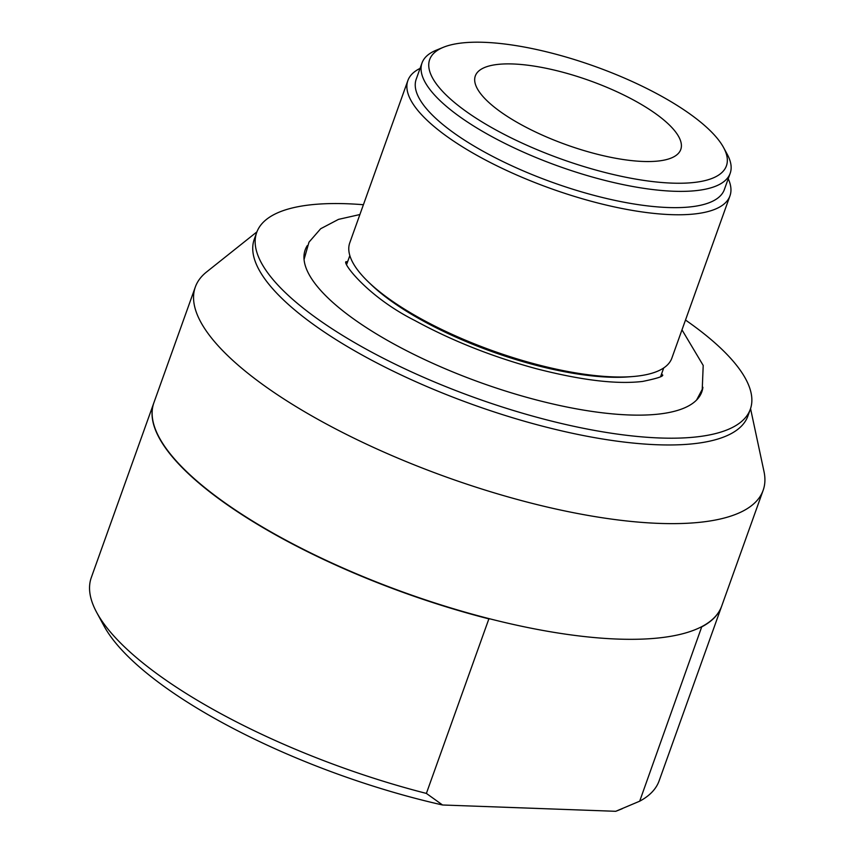 <?xml version="1.0" encoding="UTF-8"?>
<svg xmlns="http://www.w3.org/2000/svg" width="854" height="854" viewBox="0 0 854 854"><rect width="100%" height="100%" fill="white"/><g stroke="black" fill="none" stroke-linecap="round" stroke-linejoin="round"><path stroke-width="1.28" d="M701.796 626.633L639.689 801.191L615.734 811.3L442.564 804.991L426.381 793.419L488.872 618.872L490.228 618.926M153.859 402.832A301.558 94.292 19.7 0 0 153.805 402.971L91.314 577.517A301.558 94.292 19.7 0 0 96.673 612.403A301.558 94.292 19.7 0 0 426.381 793.419M96.673 612.403L103.985 625.929A289.442 90.503 19.7 0 0 442.564 804.991M615.734 811.3A289.442 90.503 19.7 0 0 618.606 810.19L622.32 808.674M153.805 402.971A301.558 94.292 19.7 0 0 488.872 618.872M702.18 626.644A301.558 94.292 19.7 0 0 721.63 606.287A301.558 94.292 19.7 0 0 721.673 606.148M639.689 801.191A301.558 94.292 19.7 0 0 659.128 780.823L721.63 606.287M693.992 116.945A157.595 49.276 19.7 0 0 443.407 47.28A157.595 49.276 19.7 0 0 561.43 159.111A157.595 49.276 19.7 0 0 723.616 147.614A157.595 49.276 19.7 0 0 693.992 116.945M658.317 115.642A109.109 34.117 -160.3 0 1 680.766 149.503A109.109 34.117 -160.3 0 1 607.098 156.549A109.109 34.117 -160.3 0 1 497.765 109.792A109.109 34.117 -160.3 0 1 475.315 75.931A109.109 34.117 -160.3 0 1 548.983 68.886A109.109 34.117 -160.3 0 1 658.317 115.642M443.407 47.28L436.287 50.183A163.658 51.176 19.7 0 0 422.015 62.972A163.658 51.176 19.7 0 0 558.847 166.316A163.658 51.176 19.7 0 0 730.181 173.309A163.658 51.176 19.7 0 0 727.277 154.371L723.616 147.614M422.015 62.972L416.197 79.23A163.658 51.176 19.7 0 0 553.029 182.585A163.658 51.176 19.7 0 0 724.363 189.567L730.181 173.309M420.072 68.405A171.056 53.492 19.7 0 0 407.87 80.554A171.056 53.492 19.7 0 0 550.883 188.574A171.056 53.492 19.7 0 0 729.956 195.886A171.056 53.492 19.7 0 0 728.238 178.742M407.87 80.554L349.777 242.792A171.056 53.492 19.7 0 0 368.234 281.799A171.056 53.492 19.7 0 0 632.835 376.539A171.056 53.492 19.7 0 0 671.863 358.114L729.956 195.886M368.234 281.799L371.074 284.531A166.69 52.126 19.7 0 0 628.918 376.849L632.835 376.539M307.291 245.61A210.639 65.865 19.7 0 0 305.198 249.859A210.639 65.865 19.7 0 0 481.304 382.88A210.639 65.865 19.7 0 0 701.817 391.879A210.639 65.865 19.7 0 0 702.895 387.278M363.409 204.725A262.157 81.973 19.7 0 0 256.691 232.491A262.157 81.973 19.7 0 0 475.881 398.049A262.157 81.973 19.7 0 0 750.324 409.247A262.157 81.973 19.7 0 0 696.394 327.893A262.157 81.973 19.7 0 0 685.495 320.047M256.691 232.491L254.268 239.269A262.157 81.973 19.7 0 0 473.447 404.817A262.157 81.973 19.7 0 0 747.901 416.015L750.324 409.247M256.937 231.861L206.54 271.999A301.558 94.292 19.7 0 0 195.32 287.019A301.558 94.292 19.7 0 0 447.453 477.45A301.558 94.292 19.7 0 0 763.145 490.324A301.558 94.292 19.7 0 0 764.01 471.6L750.549 408.596M195.32 287.019L153.901 402.704A301.558 94.292 19.7 0 0 367.22 578.286A301.558 94.292 19.7 0 0 702.276 626.377A301.558 94.292 19.7 0 0 721.726 606.009L763.145 490.324M681.983 329.857L703.205 365.437L702.234 389.381L696.586 400.035M304.067 259.467L308.988 242.162L320.677 228.733L338.504 219.371L359.897 214.535M661.711 373.529L662.266 375.418M662.693 375.013C663.43 376.39 656.747 378.525 642.656 381.428C616.748 384.535 581.286 380.286 536.28 368.704C492.31 356.769 451.83 340.703 414.852 320.528C367.039 296.466 341.781 262.167 346.137 261.666M346.212 262.253L347.834 261.153M660.644 376.518L663.707 367.946M346.767 264.142L349.841 255.57"/></g></svg>
